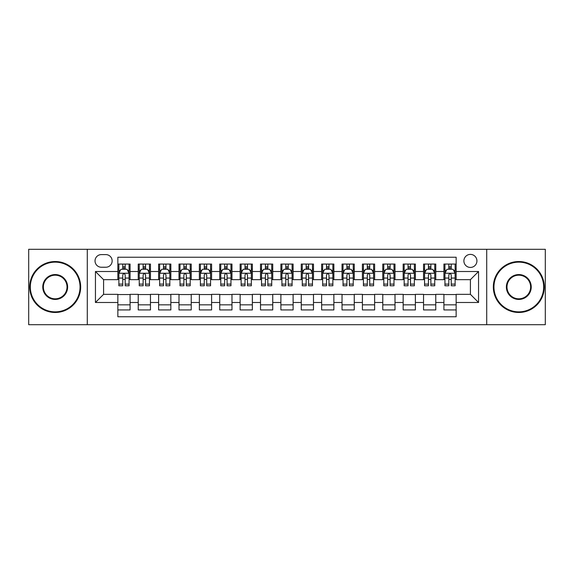 <?xml version="1.0" encoding="UTF-8"?>
<svg xmlns="http://www.w3.org/2000/svg" width="574" height="574" viewBox="0 0 574 574"><rect width="100%" height="100%" fill="white"/><g stroke="black" fill="none" stroke-linecap="round" stroke-linejoin="round"><path stroke-width="0.86" d="M470.407 254.397A6.522 6.522 0 0 0 463.885 260.912A6.522 6.522 0 0 0 470.407 267.434A6.522 6.522 0 0 0 476.929 260.912A6.522 6.522 0 0 0 470.407 254.397M486.709 324.697L545.3 324.697L545.3 249.303L486.709 249.303L486.709 324.697L87.291 324.697L87.291 249.303L28.7 249.303L28.7 324.697L87.291 324.697M456.143 264.076L443.917 264.076L443.917 271.509L435.766 271.509L435.766 279.667L443.917 279.667L443.917 271.509M435.766 271.509L435.766 264.076L423.54 264.076L423.54 271.509L415.382 271.509L415.382 279.667L423.54 279.667L423.54 271.509M415.382 271.509L415.382 264.076L403.156 264.076L403.156 271.509L395.005 271.509L395.005 279.667L403.156 279.667L403.156 271.509M395.005 271.509L395.005 264.076L382.779 264.076L382.779 271.509L374.628 271.509L374.628 279.667L382.779 279.667L382.779 271.509M374.628 271.509L374.628 264.076L362.402 264.076L362.402 271.509L354.251 271.509L354.251 279.667L362.402 279.667L362.402 271.509M354.251 271.509L354.251 264.076L342.025 264.076L342.025 271.509L333.874 271.509L333.874 279.667L342.025 279.667L342.025 271.509M333.874 271.509L333.874 264.076L321.641 264.076L321.641 271.509L313.49 271.509L313.49 279.667L321.641 279.667L321.641 271.509M313.49 271.509L313.49 264.076L301.264 264.076L301.264 271.509L293.113 271.509L293.113 279.667L301.264 279.667L301.264 271.509M293.113 271.509L293.113 264.076L280.887 264.076L280.887 271.509L272.736 271.509L272.736 279.667L280.887 279.667L280.887 271.509M272.736 271.509L272.736 264.076L260.51 264.076L260.51 271.509L252.359 271.509L252.359 279.667L260.51 279.667L260.51 271.509M252.359 271.509L252.359 264.076L240.126 264.076L240.126 271.509L231.975 271.509L231.975 279.667L240.126 279.667L240.126 271.509M231.975 271.509L231.975 264.076L219.749 264.076L219.749 271.509L211.598 271.509L211.598 279.667L219.749 279.667L219.749 271.509M211.598 271.509L211.598 264.076L199.372 264.076L199.372 271.509L191.221 271.509L191.221 279.667L199.372 279.667L199.372 271.509M191.221 271.509L191.221 264.076L178.995 264.076L178.995 271.509L170.844 271.509L170.844 279.667L178.995 279.667L178.995 271.509M170.844 271.509L170.844 264.076L158.618 264.076L158.618 271.509L150.46 271.509L150.46 279.667L158.618 279.667L158.618 271.509M150.46 271.509L150.46 264.076L138.234 264.076L138.234 279.667L130.083 279.667L130.083 264.076L117.857 264.076M117.857 309.924L130.083 309.924L130.083 294.333L138.234 294.333L138.234 309.924L150.46 309.924L150.46 294.333L158.618 294.333L158.618 302.491L150.46 302.491M158.618 302.491L158.618 309.924L170.844 309.924L170.844 294.333L178.995 294.333L178.995 302.491L170.844 302.491M178.995 302.491L178.995 309.924L191.221 309.924L191.221 294.333L199.372 294.333L199.372 302.491L191.221 302.491M199.372 302.491L199.372 309.924L211.598 309.924L211.598 294.333L219.749 294.333L219.749 302.491L211.598 302.491M219.749 302.491L219.749 309.924L231.975 309.924L231.975 294.333L240.126 294.333L240.126 302.491L231.975 302.491M240.126 302.491L240.126 309.924L252.359 309.924L252.359 294.333L260.51 294.333L260.51 302.491L252.359 302.491M260.51 302.491L260.51 309.924L272.736 309.924L272.736 294.333L280.887 294.333L280.887 302.491L272.736 302.491M280.887 302.491L280.887 309.924L293.113 309.924L293.113 294.333L301.264 294.333L301.264 302.491L293.113 302.491M301.264 302.491L301.264 309.924L313.49 309.924L313.49 294.333L321.641 294.333L321.641 302.491L313.49 302.491M321.641 302.491L321.641 309.924L333.874 309.924L333.874 294.333L342.025 294.333L342.025 302.491L333.874 302.491M342.025 302.491L342.025 309.924L354.251 309.924L354.251 294.333L362.402 294.333L362.402 302.491L354.251 302.491M362.402 302.491L362.402 309.924L374.628 309.924L374.628 294.333L382.779 294.333L382.779 302.491L374.628 302.491M382.779 302.491L382.779 309.924L395.005 309.924L395.005 294.333L403.156 294.333L403.156 302.491L395.005 302.491M403.156 302.491L403.156 309.924L415.382 309.924L415.382 294.333L423.54 294.333L423.54 302.491L415.382 302.491M423.54 302.491L423.54 309.924L435.766 309.924L435.766 294.333L443.917 294.333L443.917 302.491L435.766 302.491M101.347 267.233L105.831 267.233A6.314 6.314 0 0 0 112.152 260.912A6.314 6.314 0 0 0 105.831 254.598L101.347 254.598A6.314 6.314 0 0 0 95.033 260.912A6.314 6.314 0 0 0 101.347 267.233M486.709 249.303L87.291 249.303M456.143 271.509L456.143 257.245L117.857 257.245L117.857 279.667L103.593 279.667L103.593 294.333L117.857 294.333L117.857 316.755L456.143 316.755L456.143 294.333L470.407 294.333L470.407 279.667L456.143 279.667L456.143 271.509L478.558 271.509L478.558 302.491L456.143 302.491M117.857 302.491L95.442 302.491L95.442 271.509L117.857 271.509M443.917 302.491L443.917 309.924L456.143 309.924M117.857 269.17L118.875 269.17M122.75 269.17L125.197 269.17M129.064 269.17L130.083 269.17M117.857 279.459L118.875 279.459M122.75 279.459L125.197 279.459M129.064 279.459L130.083 279.459M117.857 294.541L130.083 294.541M117.857 304.83L130.083 304.83M138.234 279.459L139.252 279.459M143.127 279.459L145.574 279.459M149.441 279.459L150.46 279.459M138.234 269.17L139.252 269.17M143.127 269.17L145.574 269.17M149.441 269.17L150.46 269.17M138.234 294.541L150.46 294.541M138.234 304.83L150.46 304.83M158.618 294.541L170.844 294.541M158.618 304.83L170.844 304.83M158.618 269.17L159.637 269.17M163.504 269.17L165.951 269.17M169.825 269.17L170.844 269.17M158.618 279.459L159.637 279.459M163.504 279.459L165.951 279.459M169.825 279.459L170.844 279.459M178.995 294.541L191.221 294.541M178.995 304.83L191.221 304.83M178.995 269.17L180.014 269.17M183.881 269.17L186.328 269.17M190.202 269.17L191.221 269.17M178.995 279.459L180.014 279.459M183.881 279.459L186.328 279.459M190.202 279.459L191.221 279.459M199.372 294.541L211.598 294.541M199.372 304.83L211.598 304.83M199.372 269.17L200.391 269.17M204.265 269.17L206.705 269.17M210.579 269.17L211.598 269.17M199.372 279.459L200.391 279.459M204.265 279.459L206.705 279.459M210.579 279.459L211.598 279.459M219.749 294.541L231.975 294.541M219.749 304.83L231.975 304.83M219.749 269.17L220.768 269.17M224.642 269.17L227.089 269.17M230.956 269.17L231.975 269.17M219.749 279.459L220.768 279.459M224.642 279.459L227.089 279.459M230.956 279.459L231.975 279.459M240.126 294.541L252.359 294.541M240.126 304.83L252.359 304.83M240.126 269.17L241.145 269.17M245.019 269.17L247.466 269.17M251.34 269.17L252.359 269.17M240.126 279.459L241.145 279.459M245.019 279.459L247.466 279.459M251.34 279.459L252.359 279.459M260.51 294.541L272.736 294.541M260.51 304.83L272.736 304.83M260.51 269.17L261.529 269.17M265.396 269.17L267.843 269.17M271.717 269.17L272.736 269.17M260.51 279.459L261.529 279.459M265.396 279.459L267.843 279.459M271.717 279.459L272.736 279.459M280.887 294.541L293.113 294.541M280.887 304.83L293.113 304.83M280.887 269.17L281.906 269.17M285.78 269.17L288.22 269.17M292.094 269.17L293.113 269.17M280.887 279.459L281.906 279.459M285.78 279.459L288.22 279.459M292.094 279.459L293.113 279.459M301.264 294.541L313.49 294.541M301.264 304.83L313.49 304.83M301.264 269.17L302.283 269.17M306.157 269.17L308.604 269.17M312.471 269.17L313.49 269.17M301.264 279.459L302.283 279.459M306.157 279.459L308.604 279.459M312.471 279.459L313.49 279.459M321.641 294.541L333.874 294.541M321.641 304.83L333.874 304.83M321.641 269.17L322.66 269.17M326.534 269.17L328.981 269.17M332.855 269.17L333.874 269.17M321.641 279.459L322.66 279.459M326.534 279.459L328.981 279.459M332.855 279.459L333.874 279.459M342.025 294.541L354.251 294.541M342.025 304.83L354.251 304.83M342.025 269.17L343.044 269.17M346.911 269.17L349.358 269.17M353.232 269.17L354.251 269.17M342.025 279.459L343.044 279.459M346.911 279.459L349.358 279.459M353.232 279.459L354.251 279.459M362.402 294.541L374.628 294.541M362.402 304.83L374.628 304.83M362.402 269.17L363.421 269.17M367.295 269.17L369.735 269.17M373.609 269.17L374.628 269.17M362.402 279.459L363.421 279.459M367.295 279.459L369.735 279.459M373.609 279.459L374.628 279.459M382.779 294.541L395.005 294.541M382.779 304.83L395.005 304.83M382.779 269.17L383.798 269.17M387.672 269.17L390.119 269.17M393.986 269.17L395.005 269.17M382.779 279.459L383.798 279.459M387.672 279.459L390.119 279.459M393.986 279.459L395.005 279.459M403.156 294.541L415.382 294.541M403.156 304.83L415.382 304.83M403.156 269.17L404.175 269.17M408.049 269.17L410.496 269.17M414.363 269.17L415.382 269.17M403.156 279.459L404.175 279.459M408.049 279.459L410.496 279.459M414.363 279.459L415.382 279.459M423.54 294.541L435.766 294.541M423.54 304.83L435.766 304.83M423.54 269.17L424.559 269.17M428.426 269.17L430.873 269.17M434.748 269.17L435.766 269.17M423.54 279.459L424.559 279.459M428.426 279.459L430.873 279.459M434.748 279.459L435.766 279.459M443.917 294.541L456.143 294.541M443.917 304.83L456.143 304.83M443.917 269.17L444.936 269.17M448.803 269.17L451.25 269.17M455.125 269.17L456.143 269.17M443.917 279.459L444.936 279.459M448.803 279.459L451.25 279.459M455.125 279.459L456.143 279.459M103.593 279.667L95.442 271.509M103.593 294.333L95.442 302.491M478.558 271.509L470.407 279.667M478.558 302.491L470.407 294.333M125.197 266.723L122.75 266.723M129.064 284.116L125.197 284.116L125.197 285.78L129.064 285.78L129.064 273.346L127.026 269.271L120.913 269.271L118.875 273.346L118.875 285.78L122.75 285.78L122.75 284.116L118.875 284.116M118.875 273.346L118.875 264.076M129.064 273.346L129.064 264.076M122.75 269.271L122.75 264.076M125.197 264.076L125.197 269.271M125.197 284.116L125.197 274.874C124.379 273.303 123.561 273.303 122.75 274.874L122.75 284.116M55.19 262.139A24.861 24.861 0 0 0 30.329 287A24.861 24.861 0 0 0 55.19 311.861A24.861 24.861 0 0 0 80.051 287A24.861 24.861 0 0 0 55.19 262.139M55.19 312.471A25.471 25.471 0 0 1 29.719 287A25.471 25.471 0 0 1 55.19 261.529A25.471 25.471 0 0 1 80.669 287A25.471 25.471 0 0 1 55.19 312.471M55.19 274.566A12.434 12.434 0 0 1 67.624 287A12.434 12.434 0 0 1 55.19 299.434A12.434 12.434 0 0 1 42.763 287A12.434 12.434 0 0 1 55.19 274.566M55.19 298.817A11.817 11.817 0 0 0 67.015 287A11.817 11.817 0 0 0 55.19 275.183A11.817 11.817 0 0 0 43.373 287A11.817 11.817 0 0 0 55.19 298.817M518.81 262.139A24.861 24.861 0 0 0 493.949 287A24.861 24.861 0 0 0 518.81 311.861A24.861 24.861 0 0 0 543.671 287A24.861 24.861 0 0 0 518.81 262.139M518.81 312.471A25.471 25.471 0 0 1 493.331 287A25.471 25.471 0 0 1 518.81 261.529A25.471 25.471 0 0 1 544.281 287A25.471 25.471 0 0 1 518.81 312.471M518.81 274.566A12.434 12.434 0 0 1 531.237 287A12.434 12.434 0 0 1 518.81 299.434A12.434 12.434 0 0 1 506.376 287A12.434 12.434 0 0 1 518.81 274.566M518.81 298.817A11.817 11.817 0 0 0 530.627 287A11.817 11.817 0 0 0 518.81 275.183A11.817 11.817 0 0 0 506.986 287A11.817 11.817 0 0 0 518.81 298.817M145.574 266.723L143.127 266.723M149.441 284.116L145.574 284.116L145.574 285.78L149.441 285.78L149.441 273.346L147.403 269.271L141.29 269.271L139.252 273.346L139.252 285.78L143.127 285.78L143.127 284.116L139.252 284.116M139.252 273.346L139.252 264.076M149.441 273.346L149.441 264.076M143.127 269.271L143.127 264.076M145.574 264.076L145.574 269.271M145.574 284.116L145.574 274.874C144.756 273.303 143.945 273.303 143.127 274.874L143.127 284.116M165.951 266.723L163.504 266.723M169.825 284.116L165.951 284.116L165.951 285.78L169.825 285.78L169.825 273.346L167.787 269.271L161.674 269.271L159.637 273.346L159.637 285.78L163.504 285.78L163.504 284.116L159.637 284.116M159.637 273.346L159.637 264.076M169.825 273.346L169.825 264.076M163.504 269.271L163.504 264.076M165.951 264.076L165.951 269.271M165.951 284.116L165.951 274.874C165.14 273.303 164.322 273.303 163.504 274.874L163.504 284.116M186.328 266.723L183.881 266.723M190.202 284.116L186.328 284.116L186.328 285.78L190.202 285.78L190.202 273.346L188.164 269.271L182.051 269.271L180.014 273.346L180.014 285.78L183.881 285.78L183.881 284.116L180.014 284.116M180.014 273.346L180.014 264.076M190.202 273.346L190.202 264.076M183.881 269.271L183.881 264.076M186.328 264.076L186.328 269.271M186.328 284.116L186.328 274.874C185.517 273.303 184.699 273.303 183.881 274.874L183.881 284.116M206.705 266.723L204.265 266.723M210.579 284.116L206.705 284.116L206.705 285.78L210.579 285.78L210.579 273.346L208.541 269.271L202.428 269.271L200.391 273.346L200.391 285.78L204.265 285.78L204.265 284.116L200.391 284.116M200.391 273.346L200.391 264.076M210.579 273.346L210.579 264.076M204.265 269.271L204.265 264.076M206.705 264.076L206.705 269.271M206.705 284.116L206.705 274.874C205.894 273.303 205.076 273.303 204.265 274.874L204.265 284.116M227.089 266.723L224.642 266.723M230.956 284.116L227.089 284.116L227.089 285.78L230.956 285.78L230.956 273.346L228.918 269.271L222.805 269.271L220.768 273.346L220.768 285.78L224.642 285.78L224.642 284.116L220.768 284.116M220.768 273.346L220.768 264.076M230.956 273.346L230.956 264.076M224.642 269.271L224.642 264.076M227.089 264.076L227.089 269.271M227.089 284.116L227.089 274.874C226.271 273.303 225.46 273.303 224.642 274.874L224.642 284.116M247.466 266.723L245.019 266.723M251.34 284.116L247.466 284.116L247.466 285.78L251.34 285.78L251.34 273.346L249.303 269.271L243.182 269.271L241.145 273.346L241.145 285.78L245.019 285.78L245.019 284.116L241.145 284.116M241.145 273.346L241.145 264.076M251.34 273.346L251.34 264.076M245.019 269.271L245.019 264.076M247.466 264.076L247.466 269.271M247.466 284.116L247.466 274.874C246.648 273.303 245.837 273.303 245.019 274.874L245.019 284.116M267.843 266.723L265.396 266.723M271.717 284.116L267.843 284.116L267.843 285.78L271.717 285.78L271.717 273.346L269.68 269.271L263.566 269.271L261.529 273.346L261.529 285.78L265.396 285.78L265.396 284.116L261.529 284.116M261.529 273.346L261.529 264.076M271.717 273.346L271.717 264.076M265.396 269.271L265.396 264.076M267.843 264.076L267.843 269.271M267.843 284.116L267.843 274.874C267.032 273.303 266.214 273.303 265.396 274.874L265.396 284.116M288.22 266.723L285.78 266.723M292.094 284.116L288.22 284.116L288.22 285.78L292.094 285.78L292.094 273.346L290.057 269.271L283.943 269.271L281.906 273.346L281.906 285.78L285.78 285.78L285.78 284.116L281.906 284.116M281.906 273.346L281.906 264.076M292.094 273.346L292.094 264.076M285.78 269.271L285.78 264.076M288.22 264.076L288.22 269.271M288.22 284.116L288.22 274.874C287.409 273.303 286.591 273.303 285.78 274.874L285.78 284.116M308.604 266.723L306.157 266.723M312.471 284.116L308.604 284.116L308.604 285.78L312.471 285.78L312.471 273.346L310.434 269.271L304.32 269.271L302.283 273.346L302.283 285.78L306.157 285.78L306.157 284.116L302.283 284.116M302.283 273.346L302.283 264.076M312.471 273.346L312.471 264.076M306.157 269.271L306.157 264.076M308.604 264.076L308.604 269.271M308.604 284.116L308.604 274.874C307.786 273.303 306.975 273.303 306.157 274.874L306.157 284.116M328.981 266.723L326.534 266.723M332.855 284.116L328.981 284.116L328.981 285.78L332.855 285.78L332.855 273.346L330.818 269.271L324.697 269.271L322.66 273.346L322.66 285.78L326.534 285.78L326.534 284.116L322.66 284.116M322.66 273.346L322.66 264.076M332.855 273.346L332.855 264.076M326.534 269.271L326.534 264.076M328.981 264.076L328.981 269.271M328.981 284.116L328.981 274.874C328.163 273.303 327.352 273.303 326.534 274.874L326.534 284.116M349.358 266.723L346.911 266.723M353.232 284.116L349.358 284.116L349.358 285.78L353.232 285.78L353.232 273.346L351.195 269.271L345.082 269.271L343.044 273.346L343.044 285.78L346.911 285.78L346.911 284.116L343.044 284.116M343.044 273.346L343.044 264.076M353.232 273.346L353.232 264.076M346.911 269.271L346.911 264.076M349.358 264.076L349.358 269.271M349.358 284.116L349.358 274.874C348.547 273.303 347.729 273.303 346.911 274.874L346.911 284.116M369.735 266.723L367.295 266.723M373.609 284.116L369.735 284.116L369.735 285.78L373.609 285.78L373.609 273.346L371.572 269.271L365.459 269.271L363.421 273.346L363.421 285.78L367.295 285.78L367.295 284.116L363.421 284.116M363.421 273.346L363.421 264.076M373.609 273.346L373.609 264.076M367.295 269.271L367.295 264.076M369.735 264.076L369.735 269.271M369.735 284.116L369.735 274.874C368.924 273.303 368.106 273.303 367.295 274.874L367.295 284.116M390.119 266.723L387.672 266.723M393.986 284.116L390.119 284.116L390.119 285.78L393.986 285.78L393.986 273.346L391.949 269.271L385.836 269.271L383.798 273.346L383.798 285.78L387.672 285.78L387.672 284.116L383.798 284.116M383.798 273.346L383.798 264.076M393.986 273.346L393.986 264.076M387.672 269.271L387.672 264.076M390.119 264.076L390.119 269.271M390.119 284.116L390.119 274.874C389.301 273.303 388.49 273.303 387.672 274.874L387.672 284.116M410.496 266.723L408.049 266.723M414.363 284.116L410.496 284.116L410.496 285.78L414.363 285.78L414.363 273.346L412.326 269.271L406.213 269.271L404.175 273.346L404.175 285.78L408.049 285.78L408.049 284.116L404.175 284.116M404.175 273.346L404.175 264.076M414.363 273.346L414.363 264.076M408.049 269.271L408.049 264.076M410.496 264.076L410.496 269.271M410.496 284.116L410.496 274.874C409.678 273.303 408.867 273.303 408.049 274.874L408.049 284.116M430.873 266.723L428.426 266.723M434.748 284.116L430.873 284.116L430.873 285.78L434.748 285.78L434.748 273.346L432.71 269.271L426.597 269.271L424.559 273.346L424.559 285.78L428.426 285.78L428.426 284.116L424.559 284.116M424.559 273.346L424.559 264.076M434.748 273.346L434.748 264.076M428.426 269.271L428.426 264.076M430.873 264.076L430.873 269.271M430.873 284.116L430.873 274.874C430.062 273.303 429.244 273.303 428.426 274.874L428.426 284.116M451.25 266.723L448.803 266.723M455.125 284.116L451.25 284.116L451.25 285.78L455.125 285.78L455.125 273.346L453.087 269.271L446.974 269.271L444.936 273.346L444.936 285.78L448.803 285.78L448.803 284.116L444.936 284.116M444.936 273.346L444.936 264.076M455.125 273.346L455.125 264.076M448.803 269.271L448.803 264.076M451.25 264.076L451.25 269.271M451.25 284.116L451.25 274.874C450.439 273.303 449.621 273.303 448.803 274.874L448.803 284.116M138.234 302.491L130.083 302.491M138.234 271.509L130.083 271.509M129.014 273.246L118.926 273.246M118.875 270.39L120.353 270.39M127.586 270.39L129.064 270.39M122.75 278.067L118.875 278.067M129.064 278.067L125.197 278.067M125.197 268.022L122.75 268.022M149.391 273.246L139.303 273.246M139.252 270.39L140.73 270.39M147.97 270.39L149.441 270.39M143.127 278.067L139.252 278.067M149.441 278.067L145.574 278.067M145.574 268.022L143.127 268.022M169.775 273.246L159.687 273.246M159.637 270.39L161.107 270.39M168.347 270.39L169.825 270.39M163.504 278.067L159.637 278.067M169.825 278.067L165.951 278.067M165.951 268.022L163.504 268.022M190.152 273.246L180.064 273.246M180.014 270.39L181.492 270.39M188.724 270.39L190.202 270.39M183.881 278.067L180.014 278.067M190.202 278.067L186.328 278.067M186.328 268.022L183.881 268.022M210.529 273.246L200.441 273.246M200.391 270.39L201.869 270.39M209.101 270.39L210.579 270.39M204.265 278.067L200.391 278.067M210.579 278.067L206.705 278.067M206.705 268.022L204.265 268.022M230.906 273.246L220.818 273.246M220.768 270.39L222.246 270.39M229.478 270.39L230.956 270.39M224.642 278.067L220.768 278.067M230.956 278.067L227.089 278.067M227.089 268.022L224.642 268.022M251.283 273.246L241.202 273.246M241.145 270.39L242.623 270.39M249.862 270.39L251.34 270.39M245.019 278.067L241.145 278.067M251.34 278.067L247.466 278.067M247.466 268.022L245.019 268.022M271.667 273.246L261.579 273.246M261.529 270.39L263.007 270.39M270.239 270.39L271.717 270.39M265.396 278.067L261.529 278.067M271.717 278.067L267.843 278.067M267.843 268.022L265.396 268.022M292.044 273.246L281.956 273.246M281.906 270.39L283.384 270.39M290.616 270.39L292.094 270.39M285.78 278.067L281.906 278.067M292.094 278.067L288.22 278.067M288.22 268.022L285.78 268.022M312.421 273.246L302.333 273.246M302.283 270.39L303.761 270.39M310.993 270.39L312.471 270.39M306.157 278.067L302.283 278.067M312.471 278.067L308.604 278.067M308.604 268.022L306.157 268.022M332.798 273.246L322.717 273.246M322.66 270.39L324.138 270.39M331.377 270.39L332.855 270.39M326.534 278.067L322.66 278.067M332.855 278.067L328.981 278.067M328.981 268.022L326.534 268.022M353.182 273.246L343.094 273.246M343.044 270.39L344.522 270.39M351.754 270.39L353.232 270.39M346.911 278.067L343.044 278.067M353.232 278.067L349.358 278.067M349.358 268.022L346.911 268.022M373.559 273.246L363.471 273.246M363.421 270.39L364.899 270.39M372.131 270.39L373.609 270.39M367.295 278.067L363.421 278.067M373.609 278.067L369.735 278.067M369.735 268.022L367.295 268.022M393.936 273.246L383.848 273.246M383.798 270.39L385.276 270.39M392.508 270.39L393.986 270.39M387.672 278.067L383.798 278.067M393.986 278.067L390.119 278.067M390.119 268.022L387.672 268.022M414.313 273.246L404.225 273.246M404.175 270.39L405.653 270.39M412.893 270.39L414.363 270.39M408.049 278.067L404.175 278.067M414.363 278.067L410.496 278.067M410.496 268.022L408.049 268.022M434.697 273.246L424.609 273.246M424.559 270.39L426.03 270.39M433.27 270.39L434.748 270.39M428.426 278.067L424.559 278.067M434.748 278.067L430.873 278.067M430.873 268.022L428.426 268.022M455.074 273.246L444.986 273.246M444.936 270.39L446.414 270.39M453.647 270.39L455.125 270.39M448.803 278.067L444.936 278.067M455.125 278.067L451.25 278.067M451.25 268.022L448.803 268.022"/></g></svg>
